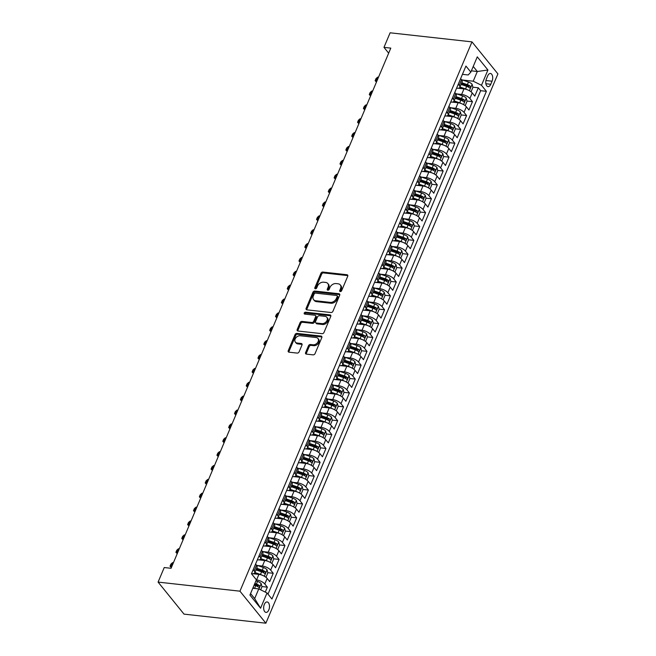 <?xml version="1.0" encoding="UTF-8"?>
<svg xmlns="http://www.w3.org/2000/svg" width="656" height="656" viewBox="0 0 656 656"><rect width="100%" height="100%" fill="white"/><g stroke="black" fill="none" stroke-linecap="round" stroke-linejoin="round"><path stroke-width="0.98" d="M340.275 291.559A1.132 0.828 -39 0 0 341.62 290.706L347.729 276.242A1.615 1.181 -39 0 0 347.639 275.077A1.615 1.181 -39 0 0 346.967 274.733L322.859 272.06A1.615 1.181 -39 0 0 320.94 273.273L314.831 287.738A1.132 0.828 -39 0 0 316.709 287.943L317.496 286.073A5.158 3.788 -39 0 1 323.621 282.195L325.63 282.416A5.158 3.788 -39 0 1 327.803 283.523A5.158 3.788 -39 0 1 328.082 287.246L327.287 289.116A1.132 0.828 -39 0 0 329.164 289.329L329.952 287.451A5.158 3.788 -39 0 1 336.077 283.572L338.086 283.794A5.158 3.788 -39 0 1 340.259 284.909A5.158 3.788 -39 0 1 340.53 288.632L339.742 290.501A1.132 0.828 -39 0 0 340.275 291.559M268.812 609.941A5.256 2.886 96.3 0 0 267.148 601.946A5.256 2.886 96.3 0 0 264.327 604.406A5.256 2.886 96.3 0 0 265.992 612.392A5.256 2.886 96.3 0 0 268.812 609.941M305.589 352.6A1.615 1.181 -39 0 0 305.68 353.764A1.615 1.181 -39 0 0 306.352 354.109L313.117 354.863A1.615 1.181 -39 0 0 315.028 353.65L321.817 337.578A1.615 1.181 -39 0 0 321.727 336.421A1.615 1.181 -39 0 0 321.055 336.069L296.947 333.396A1.615 1.181 -39 0 0 295.036 334.609L288.246 350.673A1.615 1.181 -39 0 0 288.337 351.837A1.615 1.181 -39 0 0 289.009 352.19L297.176 353.092A1.615 1.181 -39 0 0 299.095 351.878L301.998 345.007A1.615 1.181 -39 0 0 301.916 343.842A1.615 1.181 -39 0 0 301.235 343.49L297.184 343.047A4.313 3.165 -39 0 1 295.372 342.112A4.313 3.165 -39 0 1 295.79 337.897A4.313 3.165 -39 0 1 300.259 335.757L316.126 337.52A4.313 3.165 -39 0 1 317.939 338.447A4.313 3.165 -39 0 1 317.52 342.662A4.313 3.165 -39 0 1 313.051 344.802L310.411 344.507A1.615 1.181 -39 0 0 308.492 345.72L305.589 352.6L306.286 353.461A1.615 1.181 -39 0 0 306.172 354.076M471.984 41.877L390.123 32.8L383.973 47.363L390.796 48.118L171.06 568.293L164.238 567.538L158.088 582.102L239.948 591.179L471.984 41.877L497.912 73.898L265.877 623.2L239.948 591.179M331.001 312.518A1.615 1.181 -39 0 0 332.92 311.305L339.701 295.233A1.615 1.181 -39 0 0 339.619 294.077A1.615 1.181 -39 0 0 338.939 293.724L314.831 291.051A1.615 1.181 -39 0 0 312.92 292.264L306.131 308.328A1.615 1.181 -39 0 0 306.221 309.493A1.615 1.181 -39 0 0 306.901 309.845L331.001 312.518M330.763 316.405L323.974 332.477A1.615 1.181 -39 0 1 322.063 333.691L297.955 331.018A1.615 1.181 -39 0 1 297.275 330.665A1.615 1.181 -39 0 1 297.193 329.501L300.095 322.629A1.615 1.181 -39 0 1 302.006 321.415L311.789 322.498A1.615 1.181 -39 0 0 313.699 321.284L315.626 316.725A1.615 1.181 -39 0 0 315.536 315.561A1.615 1.181 -39 0 0 314.864 315.216L304.687 314.085A1.132 0.828 -39 0 1 305.491 312.182L330.001 314.896A1.615 1.181 -39 0 1 330.673 315.249A1.615 1.181 -39 0 1 330.763 316.405M265.286 592.106L267.369 587.161L261.933 586.554M256.406 585.947L257.89 586.111M256.332 579.912L256.553 579.937A6.568 2.616 22.9 0 1 264.811 584.004L267.156 578.453L269.714 581.61L273.232 573.287L267.787 572.688M262.261 572.073L263.745 572.237M257.587 565.529L262.408 566.062A6.568 2.616 22.9 0 1 270.674 570.13L273.019 564.586L275.577 567.743L279.087 559.42L273.65 558.814M268.124 558.199L269.608 558.371M263.441 551.655L268.271 552.196A6.568 2.616 22.9 0 1 276.529 556.263L278.874 550.712L281.432 553.869L284.95 545.546L279.505 544.947M273.978 544.332L275.463 544.496M269.304 537.789L274.134 538.322A6.568 2.616 22.9 0 1 282.392 542.389L284.737 536.838L287.295 539.995L290.805 531.68L285.368 531.073M279.841 530.458L281.326 530.622M275.167 523.914L279.989 524.447A6.568 2.616 22.9 0 1 288.255 528.515L290.592 522.971L293.15 526.128L296.668 517.805L291.231 517.199M285.704 516.592L287.189 516.756M281.022 510.048L285.852 510.581A6.568 2.616 22.9 0 1 294.109 514.648L296.455 509.097L299.013 512.254L302.531 503.931L297.086 503.332M291.559 502.717L293.043 502.881M286.885 496.174L291.707 496.707A6.568 2.616 22.9 0 1 299.972 500.774L302.318 495.223L304.868 498.388L308.386 490.065L302.949 489.458M297.422 488.843L298.906 489.007M292.74 482.299L297.57 482.841A6.568 2.616 22.9 0 1 305.827 486.9L308.172 481.356L310.731 484.513L314.249 476.19L308.804 475.584M303.277 474.977L304.761 475.141M298.603 468.433L303.425 468.966A6.568 2.616 22.9 0 1 311.69 473.033L314.035 467.482L316.594 470.639L320.103 462.316L314.667 461.717M309.14 461.102L310.624 461.266M304.458 454.559L309.288 455.092A6.568 2.616 22.9 0 1 317.545 459.159L319.89 453.616L322.449 456.773L325.966 448.45L320.522 447.843M314.995 447.228L316.479 447.392M310.321 440.684L315.151 441.226A6.568 2.616 22.9 0 1 323.408 445.293L325.753 439.741L328.312 442.898L331.821 434.575L326.385 433.977M320.858 433.362L322.342 433.526M316.184 426.818L321.005 427.351A6.568 2.616 22.9 0 1 329.271 431.418L331.608 425.867L334.166 429.024L337.684 420.709L332.248 420.102M326.721 419.487L328.205 419.651M322.039 412.944L326.868 413.477A6.568 2.616 22.9 0 1 335.126 417.544L337.471 412.001L340.029 415.158L343.547 406.835L338.102 406.228M332.576 405.621L334.06 405.785M327.902 399.078L332.723 399.611A6.568 2.616 22.9 0 1 340.989 403.678L343.334 398.126L345.884 401.283L349.402 392.96L343.965 392.362M338.439 391.747L339.923 391.911M333.756 385.203L338.586 385.736A6.568 2.616 22.9 0 1 346.844 389.803L349.189 384.252L351.747 387.417L355.265 379.094L349.82 378.487M344.293 377.872L345.778 378.036M339.619 371.329L344.441 371.87A6.568 2.616 22.9 0 1 352.707 375.929L355.052 370.386L357.61 373.543L361.12 365.22L355.683 364.613M350.156 364.006L351.641 364.17M345.474 357.463L350.304 357.996A6.568 2.616 22.9 0 1 358.561 362.063L360.907 356.511L363.465 359.668L366.983 351.345L361.538 350.747M356.011 350.132L357.495 350.296M351.337 343.588L356.167 344.121A6.568 2.616 22.9 0 1 364.424 348.188L366.77 342.645L369.328 345.802L372.838 337.479L367.401 336.872M361.874 336.257L363.358 336.421M357.2 329.714L362.022 330.255A6.568 2.616 22.9 0 1 370.287 334.322L372.624 328.771L375.183 331.928L378.701 323.605L373.264 323.006M367.737 322.391L369.221 322.555M363.055 315.848L367.885 316.381A6.568 2.616 22.9 0 1 376.142 320.448L378.487 314.896L381.046 318.053L384.564 309.73L379.119 309.132M373.592 308.517L375.076 308.681M368.918 301.973L373.74 302.506A6.568 2.616 22.9 0 1 382.005 306.573L384.35 301.03L386.901 304.187L390.418 295.864L384.982 295.257M379.455 294.651L380.939 294.815M374.773 288.099L379.603 288.64A6.568 2.616 22.9 0 1 387.86 292.707L390.205 287.156L392.764 290.313L396.281 281.99L390.837 281.391M385.31 280.776L386.794 280.94M380.636 274.233L385.457 274.766A6.568 2.616 22.9 0 1 393.723 278.833L396.068 273.281L398.627 276.447L402.136 268.124L396.7 267.517M391.173 266.902L392.657 267.066M386.491 260.358L391.32 260.899A6.568 2.616 22.9 0 1 399.578 264.958L401.923 259.415L404.481 262.572L407.999 254.249L402.554 253.642M397.028 253.036L398.512 253.2M392.354 246.492L397.183 247.025A6.568 2.616 22.9 0 1 405.441 251.092L407.786 245.541L410.344 248.698L413.854 240.375L408.417 239.776M402.891 239.161L404.375 239.325M398.208 232.618L403.038 233.151A6.568 2.616 22.9 0 1 411.304 237.218L413.641 231.675L416.199 234.832L419.717 226.509L414.28 225.902M408.754 225.287L410.23 225.451M404.071 218.743L408.901 219.284A6.568 2.616 22.9 0 1 417.159 223.352L419.504 217.8L422.062 220.957L425.58 212.634L420.135 212.036M414.608 211.421L416.093 211.585M409.934 204.877L414.756 205.41A6.568 2.616 22.9 0 1 423.022 209.477L425.367 203.926L427.917 207.083L431.435 198.76L425.998 198.161M420.471 197.546L421.956 197.71M415.789 191.003L420.619 191.536A6.568 2.616 22.9 0 1 428.876 195.603L431.222 190.06L433.78 193.217L437.298 184.894L431.853 184.287M426.326 183.68L427.81 183.844M421.652 177.128L426.474 177.669A6.568 2.616 22.9 0 1 434.739 181.737L437.085 176.185L439.643 179.342L443.153 171.019L437.716 170.421M432.189 169.806L433.673 169.97M427.507 163.262L432.337 163.795A6.568 2.616 22.9 0 1 440.594 167.862L442.939 162.311L445.498 165.476L449.016 157.153L443.571 156.546M438.044 155.931L439.528 156.095M433.37 149.388L438.2 149.929A6.568 2.616 22.9 0 1 446.457 153.988L448.802 148.445L451.361 151.602L454.87 143.279L449.434 142.672M443.907 142.065L445.391 142.229M439.225 135.521L444.055 136.054A6.568 2.616 22.9 0 1 452.32 140.122L454.657 134.57L457.216 137.727L460.733 129.404L455.297 128.806M449.77 128.191L451.246 128.355M445.088 121.647L449.918 122.18A6.568 2.616 22.9 0 1 458.175 126.247L460.52 120.704L463.079 123.861L466.596 115.538L461.152 114.931M455.625 114.316L457.109 114.48M450.951 107.773L455.772 108.314A6.568 2.616 22.9 0 1 464.038 112.381L466.383 106.83L468.933 109.987L472.451 101.664L469.893 98.507A6.568 2.616 -157.1 0 0 461.635 94.439L456.806 93.906M461.488 100.45L462.972 100.614M467.015 101.065L472.451 101.664M267.156 578.453A6.568 2.616 -157.1 0 0 258.899 574.385L252.978 573.729M273.019 564.586A6.568 2.616 -157.1 0 0 264.753 560.519L258.841 559.863M278.874 550.712A6.568 2.616 -157.1 0 0 270.616 546.645L264.696 545.989M284.737 536.838A6.568 2.616 -157.1 0 0 276.471 532.77L270.559 532.114M290.592 522.971A6.568 2.616 -157.1 0 0 282.334 518.904L276.422 518.248M296.455 509.097A6.568 2.616 -157.1 0 0 288.197 505.03L282.277 504.374M302.318 495.223A6.568 2.616 -157.1 0 0 294.052 491.164L288.14 490.508M308.172 481.356A6.568 2.616 -157.1 0 0 299.915 477.289L293.995 476.633M314.035 467.482A6.568 2.616 -157.1 0 0 305.77 463.415L299.858 462.759M319.89 453.616A6.568 2.616 -157.1 0 0 311.633 449.549L305.712 448.893M325.753 439.741A6.568 2.616 -157.1 0 0 317.488 435.674L311.575 435.018M331.608 425.867A6.568 2.616 -157.1 0 0 323.351 421.8L317.438 421.144M337.471 412.001A6.568 2.616 -157.1 0 0 329.214 407.934L323.293 407.278M343.334 398.126A6.568 2.616 -157.1 0 0 335.068 394.059L329.156 393.403M349.189 384.252A6.568 2.616 -157.1 0 0 340.931 380.193L335.011 379.529M355.052 370.386A6.568 2.616 -157.1 0 0 346.786 366.319L340.874 365.663M360.907 356.511A6.568 2.616 -157.1 0 0 352.649 352.444L346.729 351.788M366.77 342.645A6.568 2.616 -157.1 0 0 358.504 338.578L352.592 337.922M372.624 328.771A6.568 2.616 -157.1 0 0 364.367 324.704L358.455 324.048M378.487 314.896A6.568 2.616 -157.1 0 0 370.23 310.829L364.31 310.173M384.35 301.03A6.568 2.616 -157.1 0 0 376.085 296.963L370.173 296.307M390.205 287.156A6.568 2.616 -157.1 0 0 381.948 283.089L376.027 282.433M396.068 273.281A6.568 2.616 -157.1 0 0 387.803 269.214L381.89 268.558M401.923 259.415A6.568 2.616 -157.1 0 0 393.666 255.348L387.745 254.692M407.786 245.541A6.568 2.616 -157.1 0 0 399.52 241.474L393.608 240.818M413.641 231.675A6.568 2.616 -157.1 0 0 405.383 227.607L399.471 226.951M419.504 217.8A6.568 2.616 -157.1 0 0 411.246 213.733L405.326 213.077M425.367 203.926A6.568 2.616 -157.1 0 0 417.101 199.859L411.189 199.203M431.222 190.06A6.568 2.616 -157.1 0 0 422.964 185.992L417.044 185.336M437.085 176.185A6.568 2.616 -157.1 0 0 428.819 172.118L422.907 171.462M442.939 162.311A6.568 2.616 -157.1 0 0 434.682 158.244L428.762 157.588M448.802 148.445A6.568 2.616 -157.1 0 0 440.537 144.377L434.625 143.721M454.657 134.57A6.568 2.616 -157.1 0 0 446.4 130.503L440.488 129.847M460.52 120.704A6.568 2.616 -157.1 0 0 452.263 116.637L446.342 115.981M466.383 106.83A6.568 2.616 -157.1 0 0 458.118 102.762L452.205 102.106M487.703 75.85L486.416 78.9A5.092 2.796 96.3 0 0 488.023 86.641A5.092 2.796 96.3 0 0 490.762 84.271L492.049 81.213A5.092 2.796 96.3 0 0 490.434 73.472A5.092 2.796 96.3 0 0 487.703 75.85M250.576 593.549L254.667 598.608L258.767 588.891L267.025 592.958L271.937 599.018L486.391 91.323L481.488 85.272L473.222 81.205L462.669 80.032M267.025 592.958L260.58 608.219L249.928 595.066L256.373 579.806L251.469 573.754L465.932 66.059L470.836 72.119L477.281 56.859L487.933 70.012L481.488 85.272M251.494 573.705L251.51 573.705A6.568 2.616 22.9 0 0 254.758 572.803L257.095 567.251A6.568 2.616 -157.1 0 0 256.504 565.3L255.545 564.111M257.349 559.83L257.365 559.839A6.568 2.616 22.9 0 0 260.612 558.928L262.958 553.377A6.568 2.616 -157.1 0 0 262.367 551.434L261.4 550.245M263.212 545.964L263.228 545.964A6.568 2.616 22.9 0 0 266.475 545.054L268.821 539.511A6.568 2.616 -157.1 0 0 268.222 537.559L267.263 536.37M269.067 532.09L269.083 532.09A6.568 2.616 22.9 0 0 272.33 531.188L274.675 525.636A6.568 2.616 -157.1 0 0 274.085 523.685L273.117 522.496M274.93 518.215L274.946 518.224A6.568 2.616 22.9 0 0 278.193 517.313L280.538 511.77A6.568 2.616 -157.1 0 0 279.94 509.819L278.98 508.63M280.793 504.349L280.801 504.349A6.568 2.616 22.9 0 0 284.048 503.447L286.393 497.896A6.568 2.616 -157.1 0 0 285.803 495.944L284.843 494.755M286.647 490.475L286.664 490.475A6.568 2.616 22.9 0 0 289.911 489.573L292.256 484.021A6.568 2.616 -157.1 0 0 291.666 482.07L290.698 480.881M292.51 476.609L292.527 476.609A6.568 2.616 22.9 0 0 295.774 475.698L298.111 470.155A6.568 2.616 -157.1 0 0 297.521 468.204L296.561 467.015M298.365 462.734L298.382 462.734A6.568 2.616 22.9 0 0 301.629 461.832L303.974 456.281A6.568 2.616 -157.1 0 0 303.384 454.329L302.416 453.14M304.228 448.86L304.245 448.86A6.568 2.616 22.9 0 0 307.492 447.958L309.837 442.406A6.568 2.616 -157.1 0 0 309.238 440.463L308.279 439.274M310.083 434.994L310.099 434.994A6.568 2.616 22.9 0 0 313.347 434.083L315.692 428.54A6.568 2.616 -157.1 0 0 315.101 426.589L314.134 425.4M315.946 421.119L315.962 421.119A6.568 2.616 22.9 0 0 319.21 420.217L321.555 414.666A6.568 2.616 -157.1 0 0 320.956 412.714L319.997 411.525M321.809 407.245L321.817 407.253A6.568 2.616 22.9 0 0 325.064 406.343L327.41 400.8A6.568 2.616 -157.1 0 0 326.819 398.848L325.86 397.659M327.664 393.379L327.68 393.379A6.568 2.616 22.9 0 0 330.927 392.477L333.273 386.925A6.568 2.616 -157.1 0 0 332.682 384.974L331.715 383.785M333.527 379.504L333.543 379.504A6.568 2.616 22.9 0 0 336.79 378.602L339.127 373.051A6.568 2.616 -157.1 0 0 338.537 371.099L337.578 369.91M339.382 365.638L339.398 365.638A6.568 2.616 22.9 0 0 342.645 364.728L344.99 359.185A6.568 2.616 -157.1 0 0 344.4 357.233L343.432 356.044M345.245 351.764L345.261 351.764A6.568 2.616 22.9 0 0 348.508 350.862L350.853 345.31A6.568 2.616 -157.1 0 0 350.255 343.359L349.295 342.17M351.099 337.889L351.116 337.889A6.568 2.616 22.9 0 0 354.363 336.987L356.708 331.436A6.568 2.616 -157.1 0 0 356.118 329.492L355.15 328.303M356.962 324.023L356.979 324.023A6.568 2.616 22.9 0 0 360.226 323.113L362.571 317.57A6.568 2.616 -157.1 0 0 361.973 315.618L361.013 314.429M362.825 310.149L362.834 310.149A6.568 2.616 22.9 0 0 366.081 309.247L368.426 303.695A6.568 2.616 -157.1 0 0 367.836 301.744L366.876 300.555M368.68 296.274L368.697 296.282A6.568 2.616 22.9 0 0 371.944 295.372L374.289 289.829A6.568 2.616 -157.1 0 0 373.699 287.877L372.731 286.688M374.543 282.408L374.56 282.408A6.568 2.616 22.9 0 0 377.807 281.506L380.144 275.955A6.568 2.616 -157.1 0 0 379.553 274.003L378.594 272.814M380.398 268.534L380.414 268.534A6.568 2.616 22.9 0 0 383.662 267.632L386.007 262.08A6.568 2.616 -157.1 0 0 385.416 260.129L384.449 258.94M386.261 254.667L386.277 254.667A6.568 2.616 22.9 0 0 389.525 253.757L391.87 248.214A6.568 2.616 -157.1 0 0 391.271 246.262L390.312 245.073M392.116 240.793L392.132 240.793A6.568 2.616 22.9 0 0 395.379 239.891L397.725 234.34A6.568 2.616 -157.1 0 0 397.134 232.388L396.167 231.199M397.979 226.919L397.995 226.919A6.568 2.616 22.9 0 0 401.242 226.017L403.588 220.465A6.568 2.616 -157.1 0 0 402.989 218.522L402.03 217.333M403.834 213.052L403.85 213.052A6.568 2.616 22.9 0 0 407.097 212.142L409.442 206.599A6.568 2.616 -157.1 0 0 408.852 204.647L407.893 203.458M409.697 199.178L409.713 199.178A6.568 2.616 22.9 0 0 412.96 198.276L415.305 192.725A6.568 2.616 -157.1 0 0 414.715 190.773L413.747 189.584M415.56 185.304L415.576 185.312A6.568 2.616 22.9 0 0 418.823 184.402L421.16 178.85A6.568 2.616 -157.1 0 0 420.57 176.907L419.61 175.718M421.414 171.437L421.431 171.437A6.568 2.616 22.9 0 0 424.678 170.535L427.023 164.984A6.568 2.616 -157.1 0 0 426.433 163.032L425.465 161.843M427.277 157.563L427.294 157.563A6.568 2.616 22.9 0 0 430.541 156.661L432.886 151.11A6.568 2.616 -157.1 0 0 432.288 149.158L431.328 147.969M433.132 143.689L433.149 143.697A6.568 2.616 22.9 0 0 436.396 142.787L438.741 137.243A6.568 2.616 -157.1 0 0 438.151 135.292L437.183 134.103M438.995 129.822L439.012 129.822A6.568 2.616 22.9 0 0 442.259 128.92L444.604 123.369A6.568 2.616 -157.1 0 0 444.005 121.417L443.046 120.228M444.85 115.948L444.866 115.948A6.568 2.616 22.9 0 0 448.114 115.046L450.459 109.495A6.568 2.616 -157.1 0 0 449.868 107.551L448.909 106.362M450.713 102.082L450.729 102.082A6.568 2.616 22.9 0 0 453.977 101.172L456.322 95.628A6.568 2.616 -157.1 0 0 455.731 93.677L454.764 92.488M267.992 594.147L480.659 90.692L478.314 87.789L474.796 96.112L472.238 92.955A6.568 2.616 -157.1 0 0 463.981 88.888L458.06 88.232M456.576 88.207L456.592 88.207A6.568 2.616 -157.1 0 0 459.84 87.305A6.568 2.616 -157.1 0 0 459.241 85.354L458.282 84.165M459.84 87.305L462.177 81.754A6.568 2.616 -157.1 0 0 461.586 79.802L460.627 78.613M253.2 569.662L254.159 570.851A6.568 2.616 22.9 0 1 254.758 572.803M259.063 555.788L260.022 556.977A6.568 2.616 22.9 0 1 260.612 558.928M264.917 541.922L265.885 543.111A6.568 2.616 22.9 0 1 266.475 545.054M270.78 528.047L271.74 529.236A6.568 2.616 22.9 0 1 272.33 531.188M276.635 514.173L277.603 515.362A6.568 2.616 22.9 0 1 278.193 517.313M282.498 500.307L283.458 501.496A6.568 2.616 22.9 0 1 284.048 503.447M288.353 486.432L289.321 487.621A6.568 2.616 22.9 0 1 289.911 489.573M294.216 472.558L295.175 473.747A6.568 2.616 22.9 0 1 295.774 475.698M300.079 458.692L301.038 459.881A6.568 2.616 22.9 0 1 301.629 461.832M305.934 444.817L306.893 446.006A6.568 2.616 22.9 0 1 307.492 447.958M311.797 430.951L312.756 432.14A6.568 2.616 22.9 0 1 313.347 434.083M317.652 417.077L318.619 418.266A6.568 2.616 22.9 0 1 319.21 420.217M323.515 403.202L324.474 404.391A6.568 2.616 22.9 0 1 325.064 406.343M329.369 389.336L330.337 390.525A6.568 2.616 22.9 0 1 330.927 392.477M335.232 375.462L336.192 376.651A6.568 2.616 22.9 0 1 336.79 378.602M341.095 361.587L342.055 362.776A6.568 2.616 22.9 0 1 342.645 364.728M346.95 347.721L347.91 348.91A6.568 2.616 22.9 0 1 348.508 350.862M352.813 333.847L353.773 335.036A6.568 2.616 22.9 0 1 354.363 336.987M358.668 319.98L359.636 321.169A6.568 2.616 22.9 0 1 360.226 323.113M364.531 306.106L365.49 307.295A6.568 2.616 22.9 0 1 366.081 309.247M370.386 292.232L371.353 293.421A6.568 2.616 22.9 0 1 371.944 295.372M376.249 278.365L377.208 279.554A6.568 2.616 22.9 0 1 377.807 281.506M382.112 264.491L383.071 265.68A6.568 2.616 22.9 0 1 383.662 267.632M387.967 250.617L388.926 251.806A6.568 2.616 22.9 0 1 389.525 253.757M393.83 236.75L394.789 237.939A6.568 2.616 22.9 0 1 395.379 239.891M399.684 222.876L400.652 224.065A6.568 2.616 22.9 0 1 401.242 226.017M405.547 209.01L406.507 210.199A6.568 2.616 22.9 0 1 407.097 212.142M411.402 195.135L412.37 196.324A6.568 2.616 22.9 0 1 412.96 198.276M417.265 181.261L418.225 182.45A6.568 2.616 22.9 0 1 418.823 184.402M423.12 167.395L424.088 168.584A6.568 2.616 22.9 0 1 424.678 170.535M428.983 153.52L429.942 154.709A6.568 2.616 22.9 0 1 430.541 156.661M434.846 139.646L435.805 140.835A6.568 2.616 22.9 0 1 436.396 142.787M440.701 125.78L441.668 126.969A6.568 2.616 22.9 0 1 442.259 128.92M446.564 111.905L447.523 113.094A6.568 2.616 22.9 0 1 448.114 115.046M452.419 98.039L453.386 99.228A6.568 2.616 22.9 0 1 453.977 101.172M464.038 112.381L466.596 115.538M458.175 126.247L460.733 129.404M452.32 140.122L454.87 143.279M446.457 153.988L449.016 157.153M440.594 167.862L443.153 171.019M434.739 181.737L437.298 184.894M428.876 195.603L431.435 198.76M423.022 209.477L425.58 212.634M417.159 223.352L419.717 226.509M411.304 237.218L413.854 240.375M405.441 251.092L407.999 254.249M399.578 264.958L402.136 268.124M393.723 278.833L396.281 281.99M387.86 292.707L390.418 295.864M382.005 306.573L384.564 309.73M376.142 320.448L378.701 323.605M370.287 334.322L372.838 337.479M364.424 348.188L366.983 351.345M358.561 362.063L361.12 365.22M352.707 375.929L355.265 379.094M346.844 389.803L349.402 392.96M340.989 403.678L343.547 406.835M335.126 417.544L337.684 420.709M329.271 431.418L331.821 434.575M323.408 445.293L325.966 448.45M317.545 459.159L320.103 462.316M311.69 473.033L314.249 476.19M305.827 486.9L308.386 490.065M299.972 500.774L302.531 503.931M294.109 514.648L296.668 517.805M288.255 528.515L290.805 531.68M282.392 542.389L284.95 545.546M276.529 556.263L279.087 559.42M270.674 570.13L273.232 573.287M264.811 584.004L267.369 587.161M258.767 588.891L252.814 588.235M473.222 81.205L477.322 71.496L473.23 66.436M471.377 70.832L477.322 71.496L487.933 70.012M462.431 74.333L468.179 74.973L470.836 72.119M158.088 582.102L184.016 614.123L265.877 623.2M383.973 47.363L388.664 53.161M467.343 86.576L468.827 86.74M472.869 87.191L478.314 87.789M480.659 90.692L486.391 91.323M260.58 608.219L254.667 598.608M340.382 291.559A1.132 0.828 -39 0 1 340.439 291.362L341.235 289.493A5.158 3.788 -39 0 0 340.956 285.77L340.259 284.909M327.803 283.523L328.5 284.392A5.158 3.788 -39 0 1 328.779 288.115L327.992 289.985A1.132 0.828 -39 0 0 327.926 290.182M347.844 275.627A1.615 1.181 -39 0 0 347.664 275.594L323.556 272.921A1.615 1.181 -39 0 0 321.645 274.134L315.536 288.607A1.132 0.828 -39 0 0 315.47 288.804M339.824 294.626A1.615 1.181 -39 0 0 339.644 294.593L315.536 291.92A1.615 1.181 -39 0 0 313.617 293.134L306.836 309.197A1.615 1.181 -39 0 0 306.721 309.804M337.2 296.528A1.132 0.828 -39 0 0 336.659 295.471L315.503 293.125A1.132 0.828 -39 0 0 314.167 293.97L313.33 295.946A5.158 3.788 -39 0 0 313.609 299.669A5.158 3.788 -39 0 0 315.774 300.776L330.239 302.383A5.158 3.788 -39 0 0 336.364 298.496L337.2 296.528L337.897 297.389A1.132 0.828 -39 0 0 337.84 296.578L337.135 295.708M313.609 299.669L314.306 300.53A5.158 3.788 -39 0 0 316.471 301.645L315.774 300.776M337.897 297.389L337.061 299.366A5.158 3.788 -39 0 1 330.936 303.244L316.471 301.645M315.536 315.561L316.241 316.43A1.615 1.181 -39 0 1 316.323 317.594L314.404 322.153A1.615 1.181 -39 0 1 312.486 323.367L302.711 322.276A1.615 1.181 -39 0 0 300.792 323.49L297.89 330.37A1.615 1.181 -39 0 0 297.775 330.977M330.878 315.798A1.615 1.181 -39 0 0 330.698 315.766L306.188 313.043A1.132 0.828 -39 0 0 304.786 314.101M321.932 323.621A4.313 3.165 -39 0 0 326.401 321.489A4.313 3.165 -39 0 0 326.819 317.266A4.313 3.165 -39 0 0 325.007 316.34L319.415 315.716A1.615 1.181 -39 0 0 317.504 316.93L315.577 321.497A1.615 1.181 -39 0 0 315.659 322.654A1.615 1.181 -39 0 0 316.34 323.006L321.932 323.621L322.629 324.49A4.313 3.165 -39 0 0 327.098 322.35A4.313 3.165 -39 0 0 327.516 318.135L326.819 317.266M315.659 322.654L316.364 323.523A1.615 1.181 -39 0 0 317.037 323.867L316.34 323.006M322.629 324.49L317.037 323.867M317.939 338.447L318.644 339.316A4.313 3.165 -39 0 1 318.226 343.531A4.313 3.165 -39 0 1 313.757 345.671L311.108 345.376A1.615 1.181 -39 0 0 309.197 346.589L306.286 353.461M295.372 342.112L296.069 342.981A4.313 3.165 -39 0 0 297.881 343.908L297.184 343.047M302.113 344.392A1.615 1.181 -39 0 0 301.932 344.359L297.881 343.908M321.932 336.971A1.615 1.181 -39 0 0 321.752 336.938L297.652 334.265A1.615 1.181 -39 0 0 295.733 335.478L288.943 351.542A1.615 1.181 -39 0 0 288.829 352.149M470.508 91.414L471.164 91.528L472.919 87.363L472.099 84.247A4.354 1.738 -157.1 0 0 468.482 82.016L461.43 79.614M467.351 89.757A4.354 1.738 -157.1 0 0 465.555 88.954L459.946 87.043M462.086 88.683L459.454 87.781M461.061 84.403L466.67 86.321A4.354 1.738 22.9 0 1 469.589 87.879C470.59 88.019 470.819 87.461 470.295 86.215A4.354 1.738 -157.1 0 0 467.375 84.657L461.767 82.738M461.43 83.533L467.392 85.575A2.214 0.886 22.9 0 1 468.335 85.993L470.295 86.215M378.504 77.211L377.692 77.121L375.937 81.278L376.749 81.369M376.446 82.082L375.125 80.696L376.495 81.967M375.125 80.696L376.003 78.613L377.692 77.121M471.164 91.528L470.573 91.463M464.645 105.288L465.301 105.395L467.056 101.237L466.244 98.121A4.354 1.738 -157.1 0 0 462.628 95.891L455.567 93.48M461.488 103.632A4.354 1.738 -157.1 0 0 459.7 102.828L454.091 100.909M456.223 102.549L453.591 101.655M455.198 98.277L460.807 100.196A4.354 1.738 22.9 0 1 463.735 101.754C464.727 101.885 464.965 101.336 464.432 100.089A4.354 1.738 -157.1 0 0 461.512 98.531L455.904 96.612M455.567 97.408L461.529 99.441A2.214 0.886 22.9 0 1 462.472 99.868L464.432 100.089M372.649 91.077L371.837 90.987L370.074 95.153L370.886 95.243M370.591 95.948L369.271 94.562L370.632 95.842M369.271 94.562L370.148 92.48L371.837 90.987M465.301 105.395L464.719 105.329M458.79 119.154L459.438 119.269L461.201 115.103L460.381 111.987A4.354 1.738 -157.1 0 0 456.765 109.765L449.713 107.354M455.633 117.498A4.354 1.738 -157.1 0 0 453.837 116.702L448.228 114.784M450.369 116.424L447.728 115.522M449.344 112.151L454.952 114.062A4.354 1.738 22.9 0 1 457.872 115.62C458.872 115.759 459.102 115.202 458.577 113.955A4.354 1.738 -157.1 0 0 455.658 112.397L450.049 110.487M449.713 111.282L455.674 113.316A2.214 0.886 22.9 0 1 456.609 113.742L458.577 113.955M366.786 104.952L365.974 104.862L364.219 109.027L365.031 109.117M364.728 109.823L363.408 108.437L364.777 109.716M363.408 108.437L364.285 106.354L365.974 104.862M459.438 119.269L458.856 119.203M452.927 133.029L453.583 133.143L455.338 128.978L454.526 125.862A4.354 1.738 -157.1 0 0 450.91 123.631L443.85 121.221M449.77 131.372A4.354 1.738 -157.1 0 0 447.974 130.569L442.365 128.658M444.506 130.298L441.873 129.396M443.481 126.018L449.089 127.936A4.354 1.738 22.9 0 1 452.017 129.494C453.009 129.634 453.247 129.076 452.714 127.83A4.354 1.738 -157.1 0 0 449.795 126.272L444.186 124.353M443.85 125.148L449.811 127.19A2.214 0.886 22.9 0 1 450.754 127.608L452.714 127.83M360.931 118.826L360.111 118.736L358.356 122.893L359.168 122.984M358.873 123.697L357.545 122.303L358.914 123.582M357.545 122.303L358.43 120.228L360.111 118.736M453.583 133.143L453.001 133.078M447.072 146.895L447.72 147.01L449.483 142.852L448.663 139.728A4.354 1.738 -157.1 0 0 445.047 137.506L437.995 135.095M443.915 145.247A4.354 1.738 -157.1 0 0 442.119 144.443L436.511 142.524M438.643 144.164L436.01 143.27M437.626 139.892L443.235 141.803A4.354 1.738 22.9 0 1 446.154 143.361C447.154 143.5 447.384 142.951 446.859 141.696A4.354 1.738 -157.1 0 0 443.932 140.138L438.323 138.227M437.987 139.023L443.956 141.056A2.214 0.886 22.9 0 1 444.891 141.483L446.859 141.696M355.068 132.692L354.256 132.602L352.493 136.768L353.313 136.858M353.01 137.563L351.69 136.177L353.059 137.457M351.69 136.177L352.567 134.095L354.256 132.602M447.72 147.01L447.138 146.944M441.209 160.769L441.865 160.884L443.62 156.718L442.8 153.602A4.354 1.738 -157.1 0 0 439.192 151.38L432.132 148.969M438.052 159.113A4.354 1.738 -157.1 0 0 436.256 158.309L430.648 156.399M432.788 158.039L430.156 157.137M431.763 153.758L437.372 155.677A4.354 1.738 22.9 0 1 440.291 157.235C441.291 157.374 441.529 156.817 440.996 155.57A4.354 1.738 -157.1 0 0 438.077 154.012L432.468 152.094M432.132 152.889L438.093 154.931A2.214 0.886 22.9 0 1 439.036 155.357L440.996 155.57M349.205 146.567L348.393 146.477L346.639 150.634L347.45 150.724M347.147 151.438L345.827 150.052L347.196 151.331M345.827 150.052L346.704 147.969L348.393 146.477M441.865 160.884L441.275 160.818M435.354 174.644L436.002 174.75L437.757 170.593L436.945 167.477A4.354 1.738 -157.1 0 0 433.329 165.246L426.277 162.836M432.189 172.987A4.354 1.738 -157.1 0 0 430.402 172.184L424.793 170.265M426.925 171.905L424.293 171.011M425.9 167.633L431.517 169.551A4.354 1.738 22.9 0 1 434.436 171.109C435.428 171.241 435.666 170.691 435.141 169.445A4.354 1.738 -157.1 0 0 432.214 167.887L426.605 165.968M426.269 166.763L432.23 168.797A2.214 0.886 22.9 0 1 433.173 169.223L435.141 169.445M343.35 160.441L342.539 160.351L340.776 164.508L341.587 164.599M341.292 165.304L339.972 163.918L341.341 165.197M339.972 163.918L340.849 161.843L342.539 160.351M436.002 174.75L435.42 174.693M429.491 188.51L430.147 188.625L431.902 184.467L431.082 181.343A4.354 1.738 -157.1 0 0 427.466 179.121L420.414 176.71M426.334 186.862A4.354 1.738 -157.1 0 0 424.539 186.058L418.93 184.139M421.07 185.779L418.438 184.877M420.045 181.507L425.654 183.418A4.354 1.738 22.9 0 1 428.573 184.976C429.573 185.115 429.803 184.557 429.278 183.311A4.354 1.738 -157.1 0 0 426.359 181.753L420.75 179.842M420.414 180.638L426.375 182.671A2.214 0.886 22.9 0 1 427.318 183.098L429.278 183.311M337.487 174.307L336.676 174.217L334.921 178.383L335.733 178.473M335.429 179.178L334.109 177.792L335.478 179.072M334.109 177.792L334.986 175.71L336.676 174.217M430.147 188.625L429.557 188.559M423.628 202.384L424.284 202.499L426.039 198.333L425.227 195.217A4.354 1.738 -157.1 0 0 421.611 192.987L414.551 190.584M420.471 200.728A4.354 1.738 -157.1 0 0 418.684 199.924L413.075 198.014M415.207 199.654L412.575 198.752M414.182 195.373L419.791 197.292A4.354 1.738 22.9 0 1 422.718 198.85C423.71 198.989 423.948 198.432 423.415 197.185A4.354 1.738 -157.1 0 0 420.496 195.627L414.887 193.709M414.551 194.504L420.512 196.546A2.214 0.886 22.9 0 1 421.455 196.964L423.415 197.185M331.633 188.182L330.821 188.092L329.058 192.249L329.87 192.339M329.574 193.053L328.254 191.667L329.615 192.938M328.254 191.667L329.132 189.584L330.821 188.092M424.284 202.499L423.702 202.433M417.774 216.259L418.421 216.365L420.184 212.208L419.364 209.092A4.354 1.738 -157.1 0 0 415.748 206.861L408.696 204.451M414.617 214.602A4.354 1.738 -157.1 0 0 412.821 213.799L407.212 211.88M409.352 213.52L406.712 212.626M408.327 209.248L413.936 211.166A4.354 1.738 22.9 0 1 416.855 212.724C417.856 212.856 418.085 212.306 417.56 211.06A4.354 1.738 -157.1 0 0 414.641 209.502L409.032 207.583M408.696 208.378L414.658 210.412A2.214 0.886 22.9 0 1 415.592 210.838L417.56 211.06M325.77 202.048L324.958 201.958L323.203 206.123L324.015 206.214M323.711 206.919L322.391 205.533L323.761 206.812M322.391 205.533L323.269 203.45L324.958 201.958M418.421 216.365L417.839 216.3M411.911 230.125L412.567 230.24L414.321 226.074L413.51 222.958A4.354 1.738 -157.1 0 0 409.893 220.736L402.833 218.325M408.754 228.468A4.354 1.738 -157.1 0 0 406.958 227.673L401.349 225.754M403.489 227.394L400.857 226.492M402.464 223.122L408.073 225.033A4.354 1.738 22.9 0 1 411 226.591C411.993 226.73 412.23 226.172 411.697 224.926A4.354 1.738 -157.1 0 0 408.778 223.368L403.169 221.457M402.833 222.253L408.795 224.286A2.214 0.886 22.9 0 1 409.738 224.713L411.697 224.926M319.915 215.922L319.095 215.832L317.34 219.998L318.152 220.088M317.857 220.793L316.528 219.407L317.898 220.687M316.528 219.407L317.414 217.325L319.095 215.832M412.567 230.24L411.984 230.174M406.056 243.999L406.704 244.114L408.467 239.948L407.647 236.832A4.354 1.738 -157.1 0 0 404.03 234.602L396.978 232.191M402.899 242.343A4.354 1.738 -157.1 0 0 401.103 241.539L395.494 239.629M397.626 241.269L394.994 240.367M396.609 236.988L402.218 238.907A4.354 1.738 22.9 0 1 405.137 240.465C406.138 240.604 406.367 240.047 405.843 238.8A4.354 1.738 -157.1 0 0 402.915 237.242L397.306 235.324M396.97 236.119L402.94 238.161A2.214 0.886 22.9 0 1 403.875 238.579L405.843 238.8M314.052 229.797L313.24 229.707L311.477 233.864L312.297 233.954M311.994 234.668L310.673 233.274L312.043 234.553M310.673 233.274L311.551 231.199L313.24 229.707M406.704 244.114L406.121 244.048M400.193 257.865L400.849 257.98L402.604 253.823L401.784 250.707A4.354 1.738 -157.1 0 0 398.176 248.476L391.115 246.066M397.036 256.217A4.354 1.738 -157.1 0 0 395.24 255.414L389.631 253.495M391.771 255.135L389.139 254.241M390.746 250.863L396.355 252.773A4.354 1.738 22.9 0 1 399.274 254.331C400.275 254.471 400.513 253.921 399.98 252.667A4.354 1.738 -157.1 0 0 397.06 251.109L391.452 249.198M391.115 249.993L397.077 252.027A2.214 0.886 22.9 0 1 398.02 252.453L399.98 252.667M308.189 243.663L307.377 243.573L305.622 247.738L306.434 247.829M306.131 248.534L304.81 247.148L306.18 248.427M304.81 247.148L305.688 245.065L307.377 243.573M400.849 257.98L400.258 257.915M394.338 271.74L394.986 271.855L396.741 267.689L395.929 264.573A4.354 1.738 -157.1 0 0 392.313 262.351L385.261 259.94M391.173 270.083A4.354 1.738 -157.1 0 0 389.385 269.28L383.776 267.369M385.908 269.009L383.276 268.107M384.892 264.729L390.5 266.648A4.354 1.738 22.9 0 1 393.42 268.206C394.412 268.345 394.65 267.787 394.125 266.541A4.354 1.738 -157.1 0 0 391.197 264.983L385.589 263.064M385.252 263.86L391.214 265.901A2.214 0.886 22.9 0 1 392.157 266.328L394.125 266.541M302.334 257.537L301.522 257.447L299.759 261.605L300.571 261.695M300.276 262.408L298.956 261.022L300.325 262.302M298.956 261.022L299.833 258.94L301.522 257.447M394.986 271.855L394.404 271.789M388.475 285.614L389.131 285.721L390.886 281.563L390.066 278.447A4.354 1.738 -157.1 0 0 386.45 276.217L379.398 273.806M385.318 283.958A4.354 1.738 -157.1 0 0 383.522 283.154L377.913 281.235M380.054 282.884L377.421 281.982M379.029 278.603L384.637 280.522A4.354 1.738 22.9 0 1 387.557 282.08C388.557 282.219 388.787 281.662 388.262 280.415A4.354 1.738 -157.1 0 0 385.343 278.857L379.734 276.939M379.398 277.734L385.359 279.768A2.214 0.886 22.9 0 1 386.302 280.194L388.262 280.415M296.471 271.412L295.659 271.322L293.904 275.479L294.716 275.569M294.413 276.274L293.093 274.889L294.462 276.168M293.093 274.889L293.97 272.814L295.659 271.322M389.131 285.721L388.541 285.663M382.612 299.48L383.268 299.595L385.023 295.438L384.211 292.314A4.354 1.738 -157.1 0 0 380.595 290.091L373.535 287.681M379.455 297.832A4.354 1.738 -157.1 0 0 377.667 297.029L372.059 295.11M374.191 296.75L371.558 295.848M373.166 292.478L378.774 294.388A4.354 1.738 22.9 0 1 381.702 295.946C382.694 296.086 382.932 295.528 382.399 294.282A4.354 1.738 -157.1 0 0 379.48 292.724L373.871 290.813M373.535 291.608L379.496 293.642A2.214 0.886 22.9 0 1 380.439 294.068L382.399 294.282M290.616 285.278L289.804 285.188L288.041 289.353L288.853 289.444M288.558 290.149L287.238 288.763L288.599 290.042M287.238 288.763L288.115 286.68L289.804 285.188M383.268 299.595L382.686 299.53M376.757 313.355L377.405 313.47L379.168 309.304L378.348 306.188A4.354 1.738 -157.1 0 0 374.732 303.966L367.68 301.555M373.6 311.698A4.354 1.738 -157.1 0 0 371.804 310.895L366.196 308.984M368.336 310.624L365.695 309.722M367.311 306.344L372.92 308.263A4.354 1.738 22.9 0 1 375.839 309.821C376.839 309.96 377.069 309.402 376.544 308.156A4.354 1.738 -157.1 0 0 373.625 306.598L368.016 304.679M367.68 305.475L373.641 307.516A2.214 0.886 22.9 0 1 374.576 307.935L376.544 308.156M284.753 299.152L283.941 299.062L282.187 303.22L282.998 303.31M282.695 304.023L281.375 302.637L282.744 303.917M281.375 302.637L282.252 300.555L283.941 299.062M377.405 313.47L376.823 313.404M370.894 327.229L371.55 327.336L373.305 323.178L372.493 320.062A4.354 1.738 -157.1 0 0 368.877 317.832L361.817 315.421M367.737 325.573A4.354 1.738 -157.1 0 0 365.941 324.769L360.333 322.85M362.473 324.49L359.841 323.597M361.448 320.218L367.057 322.137A4.354 1.738 22.9 0 1 369.984 323.695C370.976 323.826 371.214 323.277 370.681 322.03A4.354 1.738 -157.1 0 0 367.762 320.472L362.153 318.554M361.817 319.349L367.778 321.383A2.214 0.886 22.9 0 1 368.721 321.809L370.681 322.03M278.898 313.019L278.078 312.928L276.324 317.094L277.135 317.184M276.84 317.889L275.512 316.504L276.881 317.783M275.512 316.504L276.397 314.421L278.078 312.928M371.55 327.336L370.968 327.27M365.039 341.095L365.687 341.21L367.45 337.045L366.63 333.929A4.354 1.738 -157.1 0 0 363.014 331.706L355.962 329.296M361.882 339.439A4.354 1.738 -157.1 0 0 360.087 338.644L354.478 336.725M356.61 338.365L353.978 337.463M355.593 334.093L361.202 336.003A4.354 1.738 22.9 0 1 364.121 337.561C365.121 337.701 365.351 337.143 364.826 335.897A4.354 1.738 -157.1 0 0 361.899 334.339L356.29 332.428M355.954 333.223L361.923 335.257A2.214 0.886 22.9 0 1 362.858 335.683L364.826 335.897M273.035 326.893L272.224 326.803L270.461 330.968L271.281 331.059M270.977 331.764L269.657 330.378L271.026 331.657M269.657 330.378L270.534 328.295L272.224 326.803M365.687 341.21L365.105 341.145M359.176 354.97L359.832 355.085L361.587 350.919L360.767 347.803A4.354 1.738 -157.1 0 0 357.159 345.573L350.099 343.17M356.019 353.313A4.354 1.738 -157.1 0 0 354.224 352.51L348.615 350.599M350.755 352.239L348.123 351.337M349.73 347.959L355.339 349.878A4.354 1.738 22.9 0 1 358.258 351.436C359.258 351.575 359.496 351.017 358.963 349.771A4.354 1.738 -157.1 0 0 356.044 348.213L350.435 346.294M350.099 347.09L356.06 349.131A2.214 0.886 22.9 0 1 357.003 349.55L358.963 349.771M267.172 340.767L266.361 340.677L264.606 344.835L265.418 344.925M265.114 345.638L263.794 344.244L265.163 345.523M263.794 344.244L264.671 342.17L266.361 340.677M359.832 355.085L359.242 355.019M353.322 368.836L353.969 368.951L355.724 364.793L354.912 361.677A4.354 1.738 -157.1 0 0 351.296 359.447L344.244 357.036M350.156 367.188A4.354 1.738 -157.1 0 0 348.369 366.384L342.76 364.465M344.892 366.105L342.26 365.212M343.875 361.833L349.484 363.744A4.354 1.738 22.9 0 1 352.403 365.31C353.395 365.441 353.633 364.892 353.108 363.645A4.354 1.738 -157.1 0 0 350.181 362.079L344.572 360.169M344.236 360.964L350.197 362.998A2.214 0.886 22.9 0 1 351.14 363.424L353.108 363.645M261.318 354.634L260.506 354.543L258.743 358.709L259.555 358.799M259.259 359.504L257.939 358.119L259.309 359.398M257.939 358.119L258.817 356.036L260.506 354.543M353.969 368.951L353.387 368.885M347.459 382.71L348.115 382.825L349.869 378.66L349.049 375.544A4.354 1.738 -157.1 0 0 345.433 373.321L338.381 370.911M344.302 381.054A4.354 1.738 -157.1 0 0 342.506 380.25L336.897 378.34M339.037 379.98L336.405 379.078M338.012 375.699L343.621 377.618A4.354 1.738 22.9 0 1 346.54 379.176C347.541 379.316 347.77 378.758 347.245 377.512A4.354 1.738 -157.1 0 0 344.326 375.954L338.717 374.035M338.381 374.83L344.343 376.872A2.214 0.886 22.9 0 1 345.286 377.298L347.245 377.512M255.455 368.508L254.643 368.418L252.888 372.575L253.7 372.665M253.396 373.379L252.076 371.993L253.446 373.272M252.076 371.993L252.954 369.91L254.643 368.418M348.115 382.825L347.524 382.76M341.596 396.585L342.252 396.691L344.006 392.534L343.195 389.418A4.354 1.738 -157.1 0 0 339.578 387.188L332.518 384.777M338.439 394.928A4.354 1.738 -157.1 0 0 336.651 394.125L331.042 392.206M333.174 393.854L330.542 392.952M332.149 389.574L337.758 391.493A4.354 1.738 22.9 0 1 340.685 393.051C341.678 393.19 341.915 392.632 341.382 391.386A4.354 1.738 -157.1 0 0 338.463 389.828L332.854 387.909M332.518 388.705L338.48 390.738A2.214 0.886 22.9 0 1 339.423 391.165L341.382 391.386M249.6 382.382L248.788 382.292L247.025 386.45L247.837 386.54M247.542 387.253L246.221 385.859L247.583 387.138M246.221 385.859L247.099 383.785L248.788 382.292M342.252 396.691L341.669 396.634M335.741 410.451L336.389 410.566L338.152 406.408L337.332 403.284A4.354 1.738 -157.1 0 0 333.715 401.062L326.663 398.651M332.584 408.803A4.354 1.738 -157.1 0 0 330.788 407.999L325.179 406.08M327.319 407.72L324.679 406.818M326.294 403.448L331.903 405.359A4.354 1.738 22.9 0 1 334.822 406.917C335.823 407.056 336.052 406.499 335.528 405.252A4.354 1.738 -157.1 0 0 332.608 403.694L327 401.784M326.663 402.579L332.625 404.613A2.214 0.886 22.9 0 1 333.56 405.039L335.528 405.252M243.737 396.249L242.925 396.158L241.17 400.324L241.982 400.414M241.679 401.119L240.358 399.734L241.728 401.013M240.358 399.734L241.236 397.651L242.925 396.158M336.389 410.566L335.806 410.5M329.878 424.325L330.534 424.44L332.289 420.275L331.477 417.159A4.354 1.738 -157.1 0 0 327.861 414.936L320.8 412.526M326.721 422.669A4.354 1.738 -157.1 0 0 324.925 421.865L319.316 419.955M321.456 421.595L318.824 420.693M320.431 417.314L326.04 419.233A4.354 1.738 22.9 0 1 328.968 420.791C329.96 420.931 330.198 420.373 329.665 419.127A4.354 1.738 -157.1 0 0 326.745 417.569L321.137 415.65M320.8 416.445L326.762 418.487A2.214 0.886 22.9 0 1 327.705 418.905L329.665 419.127M237.882 410.123L237.062 410.033L235.307 414.19L236.119 414.28M235.824 414.994L234.495 413.608L235.865 414.887M234.495 413.608L235.381 411.525L237.062 410.033M330.534 424.44L329.952 424.375M324.023 438.2L324.671 438.306L326.434 434.149L325.614 431.033A4.354 1.738 -157.1 0 0 321.998 428.803L314.946 426.392M320.866 436.543A4.354 1.738 -157.1 0 0 319.07 435.74L313.461 433.821M315.593 435.461L312.961 434.567M314.577 431.189L320.185 433.108A4.354 1.738 22.9 0 1 323.105 434.666C324.105 434.797 324.335 434.247 323.81 433.001A4.354 1.738 -157.1 0 0 320.882 431.443L315.274 429.524M314.937 430.32L320.907 432.353A2.214 0.886 22.9 0 1 321.842 432.78L323.81 433.001M232.019 423.989L231.207 423.899L229.444 428.065L230.264 428.155M229.961 428.86L228.641 427.474L230.01 428.753M228.641 427.474L229.518 425.4L231.207 423.899M324.671 438.306L324.089 438.241M318.16 452.066L318.816 452.181L320.571 448.015L319.751 444.899A4.354 1.738 -157.1 0 0 316.143 442.677L309.083 440.266M315.003 450.41A4.354 1.738 -157.1 0 0 313.207 449.614L307.598 447.695M309.739 449.335L307.106 448.433M308.714 445.063L314.322 446.974A4.354 1.738 22.9 0 1 317.242 448.532C318.242 448.671 318.48 448.114 317.947 446.867A4.354 1.738 -157.1 0 0 315.028 445.309L309.419 443.399M309.083 444.194L315.044 446.228A2.214 0.886 22.9 0 1 315.987 446.654L317.947 446.867M226.156 437.864L225.344 437.773L223.589 441.939L224.401 442.029M224.098 442.734L222.778 441.349L224.147 442.628M222.778 441.349L223.655 439.266L225.344 437.773M318.816 452.181L318.226 452.115M312.305 465.94L312.953 466.055L314.708 461.89L313.896 458.774A4.354 1.738 -157.1 0 0 310.28 456.543L303.228 454.141M309.148 464.284A4.354 1.738 -157.1 0 0 307.352 463.48L301.744 461.57M303.876 463.21L301.243 462.308M302.859 458.929L308.468 460.848A4.354 1.738 22.9 0 1 311.387 462.406C312.379 462.546 312.617 461.988 312.092 460.742A4.354 1.738 -157.1 0 0 309.165 459.184L303.556 457.265M303.22 458.06L309.181 460.102A2.214 0.886 22.9 0 1 310.124 460.52L312.092 460.742M220.301 451.738L219.489 451.648L217.726 455.805L218.538 455.895M218.243 456.609L216.923 455.223L218.292 456.494M216.923 455.223L217.8 453.14L219.489 451.648M312.953 466.055L312.371 465.99M306.442 479.807L307.098 479.921L308.853 475.764L308.033 472.648A4.354 1.738 -157.1 0 0 304.417 470.418L297.365 468.007M303.285 478.158A4.354 1.738 -157.1 0 0 301.489 477.355L295.881 475.436M298.021 477.076L295.389 476.182M296.996 472.804L302.605 474.714A4.354 1.738 22.9 0 1 305.524 476.281C306.524 476.412 306.754 475.862 306.229 474.616A4.354 1.738 -157.1 0 0 303.31 473.05L297.701 471.139M297.365 471.935L303.326 473.968A2.214 0.886 22.9 0 1 304.269 474.395L306.229 474.616M214.438 465.604L213.626 465.514L211.872 469.68L212.683 469.77M212.38 470.475L211.06 469.089L212.429 470.368M211.06 469.089L211.937 467.006L213.626 465.514M307.098 479.921L306.508 479.856M300.579 493.681L301.235 493.796L302.99 489.63L302.178 486.514A4.354 1.738 -157.1 0 0 298.562 484.292L291.502 481.881M297.422 492.025A4.354 1.738 -157.1 0 0 295.635 491.221L290.026 489.31M292.158 490.95L289.526 490.048M291.133 486.67L296.742 488.589A4.354 1.738 22.9 0 1 299.669 490.147C300.661 490.286 300.899 489.729 300.366 488.482A4.354 1.738 -157.1 0 0 297.447 486.924L291.838 485.005M291.502 485.809L297.463 487.843A2.214 0.886 22.9 0 1 298.406 488.269L300.366 488.482M208.583 479.479L207.772 479.388L206.009 483.546L206.82 483.636M206.525 484.349L205.205 482.964L206.566 484.243M205.205 482.964L206.082 480.881L207.772 479.388M301.235 493.796L300.653 493.73M294.724 507.555L295.372 507.662L297.135 503.505L296.315 500.389A4.354 1.738 -157.1 0 0 292.699 498.158L285.647 495.747M291.567 505.899A4.354 1.738 -157.1 0 0 289.772 505.095L284.163 503.177M286.303 504.825L283.663 503.923M285.278 500.544L290.887 502.463A4.354 1.738 22.9 0 1 293.806 504.021C294.806 504.161 295.036 503.603 294.511 502.357A4.354 1.738 -157.1 0 0 291.592 500.799L285.983 498.88M285.647 499.675L291.608 501.709A2.214 0.886 22.9 0 1 292.543 502.135L294.511 502.357M202.72 493.353L201.909 493.263L200.154 497.42L200.966 497.51M200.662 498.224L199.342 496.83L200.711 498.109M199.342 496.83L200.219 494.755L201.909 493.263M295.372 507.662L294.79 507.605M288.861 521.422L289.517 521.536L291.272 517.379L290.46 514.255A4.354 1.738 -157.1 0 0 286.844 512.033L279.784 509.622M285.704 519.773A4.354 1.738 -157.1 0 0 283.909 518.97L278.3 517.051M280.44 518.691L277.808 517.789M279.415 514.419L285.024 516.329A4.354 1.738 22.9 0 1 287.951 517.887C288.943 518.027 289.181 517.469 288.648 516.223A4.354 1.738 -157.1 0 0 285.729 514.665L280.12 512.754M279.784 513.55L285.745 515.583A2.214 0.886 22.9 0 1 286.688 516.01L288.648 516.223M196.866 507.219L196.046 507.129L194.291 511.295L195.103 511.385M194.807 512.09L193.479 510.704L194.848 511.983M193.479 510.704L194.365 508.621L196.046 507.129M289.517 521.536L288.935 521.471M283.007 535.296L283.654 535.411L285.417 531.245L284.597 528.129A4.354 1.738 -157.1 0 0 280.981 525.907L273.929 523.496M279.85 533.64A4.354 1.738 -157.1 0 0 278.054 532.836L272.445 530.925M274.577 532.565L271.945 531.663M273.56 528.285L279.169 530.204A4.354 1.738 22.9 0 1 282.088 531.762C283.089 531.901 283.318 531.344 282.793 530.097A4.354 1.738 -157.1 0 0 279.866 528.539L274.257 526.62M273.921 527.416L279.891 529.458A2.214 0.886 22.9 0 1 280.825 529.876L282.793 530.097M191.003 521.094L190.191 521.003L188.428 525.161L189.248 525.251M188.944 525.964L187.624 524.579L188.994 525.858M187.624 524.579L188.502 522.496L190.191 521.003M283.654 535.411L283.072 535.345M277.144 549.17L277.8 549.277L279.554 545.12L278.743 542.004A4.354 1.738 -157.1 0 0 275.126 539.773L268.066 537.362M273.987 547.514A4.354 1.738 -157.1 0 0 272.191 546.71L266.582 544.792M268.722 546.432L266.09 545.538M267.697 542.159L273.306 544.078A4.354 1.738 22.9 0 1 276.225 545.636C277.226 545.767 277.463 545.218 276.93 543.972A4.354 1.738 -157.1 0 0 274.011 542.414L268.402 540.495M268.066 541.29L274.028 543.324A2.214 0.886 22.9 0 1 274.971 543.75L276.93 543.972M185.14 534.96L184.328 534.87L182.573 539.035L183.385 539.125M183.081 539.831L181.761 538.445L183.131 539.724M181.761 538.445L182.639 536.37L184.328 534.87M277.8 549.277L277.209 549.211M271.289 563.037L271.937 563.151L273.691 558.994L272.88 555.87A4.354 1.738 -157.1 0 0 269.263 553.648L262.211 551.237M268.132 561.38A4.354 1.738 -157.1 0 0 266.336 560.585L260.727 558.666M262.859 560.306L260.227 559.404M261.842 556.034L267.451 557.944A4.354 1.738 22.9 0 1 270.37 559.502C271.363 559.642 271.6 559.084 271.076 557.838A4.354 1.738 -157.1 0 0 268.148 556.28L262.539 554.369M262.203 555.165L268.165 557.198A2.214 0.886 22.9 0 1 269.108 557.625L271.076 557.838M179.285 548.834L178.473 548.744L176.71 552.91L177.522 553M177.227 553.705L175.906 552.319L177.276 553.598M175.906 552.319L176.784 550.236L178.473 548.744M271.937 563.151L271.354 563.086M265.426 576.911L266.082 577.026L267.837 572.86L267.017 569.744A4.354 1.738 -157.1 0 0 263.4 567.514L256.348 565.111M262.269 575.255A4.354 1.738 -157.1 0 0 260.473 574.451L254.864 572.54M257.004 574.18L254.372 573.278M255.979 569.9L261.588 571.819A4.354 1.738 22.9 0 1 264.507 573.377C265.508 573.516 265.737 572.959 265.213 571.712A4.354 1.738 -157.1 0 0 262.293 570.154L256.685 568.235M256.348 569.031L262.31 571.073A2.214 0.886 22.9 0 1 263.253 571.491L265.213 571.712M173.422 562.709L172.61 562.618L170.855 566.776L171.667 566.866M171.364 567.579L170.043 566.194L171.413 567.465M170.043 566.194L170.921 564.111L172.61 562.618M266.082 577.026L265.491 576.96M260.67 589.826L261.974 586.735L261.162 583.619A4.354 1.738 -157.1 0 0 257.546 581.388L255.938 580.839M255.045 588.481A4.354 1.738 -157.1 0 0 254.618 588.325L253.011 587.776M254.126 585.144L255.725 585.685A4.354 1.738 22.9 0 1 258.653 587.251C259.645 587.382 259.883 586.833 259.35 585.587A4.354 1.738 -157.1 0 0 256.43 584.02L254.823 583.479M254.487 584.275L256.447 584.939A2.214 0.886 22.9 0 1 257.39 585.365L259.35 585.587M256.553 579.937L258.899 574.385M262.408 566.062L264.753 560.519M268.271 552.196L270.616 546.645M274.134 538.322L276.471 532.77M279.989 524.447L282.334 518.904M285.852 510.581L288.197 505.03M291.707 496.707L294.052 491.164M297.57 482.841L299.915 477.289M303.425 468.966L305.77 463.415M309.288 455.092L311.633 449.549M315.151 441.226L317.488 435.674M321.005 427.351L323.351 421.8M326.868 413.477L329.214 407.934M332.723 399.611L335.068 394.059M338.586 385.736L340.931 380.193M344.441 371.87L346.786 366.319M350.304 357.996L352.649 352.444M356.167 344.121L358.504 338.578M362.022 330.255L364.367 324.704M367.885 316.381L370.23 310.829M373.74 302.506L376.085 296.963M379.603 288.64L381.948 283.089M385.457 274.766L387.803 269.214M391.32 260.899L393.666 255.348M397.183 247.025L399.52 241.474M403.038 233.151L405.383 227.607M408.901 219.284L411.246 213.733M414.756 205.41L417.101 199.859M420.619 191.536L422.964 185.992M426.474 177.669L428.819 172.118M432.337 163.795L434.682 158.244M438.2 149.929L440.537 144.377M444.055 136.054L446.4 130.503M449.918 122.18L452.263 116.637M455.772 108.314L458.118 102.762M461.635 94.439L463.981 88.888M459.241 85.354L461.586 79.802M254.159 570.851L256.504 565.3M260.022 556.977L262.367 551.434M265.885 543.111L268.222 537.559M271.74 529.236L274.085 523.685M277.603 515.362L279.94 509.819M283.458 501.496L285.803 495.944M289.321 487.621L291.666 482.07M295.175 473.747L297.521 468.204M301.038 459.881L303.384 454.329M306.893 446.006L309.238 440.463M312.756 432.14L315.101 426.589M318.619 418.266L320.956 412.714M324.474 404.391L326.819 398.848M330.337 390.525L332.682 384.974M336.192 376.651L338.537 371.099M342.055 362.776L344.4 357.233M347.91 348.91L350.255 343.359M353.773 335.036L356.118 329.492M359.636 321.169L361.973 315.618M365.49 307.295L367.836 301.744M371.353 293.421L373.699 287.877M377.208 279.554L379.553 274.003M383.071 265.68L385.416 260.129M388.926 251.806L391.271 246.262M394.789 237.939L397.134 232.388M400.652 224.065L402.989 218.522M406.507 210.199L408.852 204.647M412.37 196.324L414.715 190.773M418.225 182.45L420.57 176.907M424.088 168.584L426.433 163.032M429.942 154.709L432.288 149.158M435.805 140.835L438.151 135.292M441.668 126.969L444.005 121.417M447.523 113.094L449.868 107.551M453.386 99.228L455.731 93.677M469.893 98.507L472.238 92.955M485.924 80.54L492.049 81.213M485.875 83.73L490.762 84.271M341.235 289.493L340.53 288.632M327.992 289.985L327.287 289.116M328.779 288.115L328.082 287.246M315.536 288.607L314.831 287.738M321.645 274.134L320.94 273.273M323.556 272.921L322.859 272.06M347.664 275.594L346.967 274.733M340.439 291.362L339.742 290.501M306.836 309.197L306.131 308.328M313.617 293.134L312.92 292.264M315.536 291.92L314.831 291.051M339.644 294.593L338.939 293.724M330.936 303.244L330.239 302.383M337.061 299.366L336.364 298.496M297.89 330.37L297.193 329.501M300.792 323.49L300.095 322.629M302.711 322.276L302.006 321.415M312.486 323.367L311.789 322.498M314.404 322.153L313.699 321.284M316.323 317.594L315.626 316.725M306.188 313.043L305.491 312.182M330.698 315.766L330.001 314.896M309.197 346.589L308.492 345.72M311.108 345.376L310.411 344.507M313.757 345.671L313.051 344.802M301.932 344.359L301.235 343.49M288.943 351.542L288.246 350.673M295.733 335.478L295.036 334.609M297.652 334.265L296.947 333.396M321.752 336.938L321.055 336.069M469.417 90.733L472.123 84.329M467.375 84.657L468.482 82.016M465.555 88.954L466.67 86.321M463.554 104.599L466.26 98.195M461.512 98.531L462.628 95.891M459.7 102.828L460.807 100.196M457.699 118.474L460.405 112.069M455.658 112.397L456.765 109.765M453.837 116.702L454.952 114.062M451.836 132.348L454.542 125.936M449.795 126.272L450.91 123.631M447.974 130.569L449.089 127.936M445.982 146.214L448.688 139.81M443.932 140.138L445.047 137.506M442.119 144.443L443.235 141.803M440.119 160.089L442.825 153.684M438.077 154.012L439.192 151.38M436.256 158.309L437.372 155.677M434.256 173.963L436.962 167.551M432.214 167.887L433.329 165.246M430.402 172.184L431.517 169.551M428.401 187.829L431.107 181.425M426.359 181.753L427.466 179.121M424.539 186.058L425.654 183.418M422.538 201.704L425.244 195.299M420.496 195.627L421.611 192.987M418.684 199.924L419.791 197.292M416.683 215.57L419.389 209.166M414.641 209.502L415.748 206.861M412.821 213.799L413.936 211.166M410.82 229.444L413.526 223.04M408.778 223.368L409.893 220.736M406.958 227.673L408.073 225.033M404.965 243.319L407.671 236.906M402.915 237.242L404.03 234.602M401.103 241.539L402.218 238.907M399.102 257.185L401.808 250.781M397.06 251.109L398.176 248.476M395.24 255.414L396.355 252.773M393.239 271.059L395.945 264.655M391.197 264.983L392.313 262.351M389.385 269.28L390.5 266.648M387.384 284.934L390.09 278.521M385.343 278.857L386.45 276.217M383.522 283.154L384.637 280.522M381.521 298.8L384.227 292.396M379.48 292.724L380.595 290.091M377.667 297.029L378.774 294.388M375.667 312.674L378.373 306.27M373.625 306.598L374.732 303.966M371.804 310.895L372.92 308.263M369.804 326.54L372.51 320.136M367.762 320.472L368.877 317.832M365.941 324.769L367.057 322.137M363.949 340.415L366.655 334.011M361.899 334.339L363.014 331.706M360.087 338.644L361.202 336.003M358.086 354.289L360.792 347.877M356.044 348.213L357.159 345.573M354.224 352.51L355.339 349.878M352.223 368.155L354.929 361.751M350.181 362.079L351.296 359.447M348.369 366.384L349.484 363.744M346.368 382.03L349.074 375.626M344.326 375.954L345.433 373.321M342.506 380.25L343.621 377.618M340.505 395.904L343.211 389.492M338.463 389.828L339.578 387.188M336.651 394.125L337.758 391.493M334.65 409.77L337.356 403.366M332.608 403.694L333.715 401.062M330.788 407.999L331.903 405.359M328.787 423.645L331.493 417.241M326.745 417.569L327.861 414.936M324.925 421.865L326.04 419.233M322.932 437.511L325.638 431.107M320.882 431.443L321.998 428.803M319.07 435.74L320.185 433.108M317.069 451.385L319.775 444.981M315.028 445.309L316.143 442.677M313.207 449.614L314.322 446.974M311.206 465.26L313.912 458.847M309.165 459.184L310.28 456.543M307.352 463.48L308.468 460.848M305.352 479.126L308.058 472.722M303.31 473.05L304.417 470.418M301.489 477.355L302.605 474.714M299.489 493L302.195 486.596M297.447 486.924L298.562 484.292M295.635 491.221L296.742 488.589M293.634 506.875L296.34 500.462M291.592 500.799L292.699 498.158M289.772 505.095L290.887 502.463M287.771 520.741L290.477 514.337M285.729 514.665L286.844 512.033M283.909 518.97L285.024 516.329M281.916 534.615L284.622 528.211M279.866 528.539L280.981 525.907M278.054 532.836L279.169 530.204M276.053 548.49L278.759 542.077M274.011 542.414L275.126 539.773M272.191 546.71L273.306 544.078M270.19 562.356L272.896 555.952M268.148 556.28L269.263 553.648M266.336 560.585L267.451 557.944M264.335 576.23L267.041 569.818M262.293 570.154L263.4 567.514M260.473 574.451L261.588 571.819M258.948 588.981L261.178 583.692M256.43 584.02L257.546 581.388M254.618 588.325L255.725 585.685"/></g></svg>

